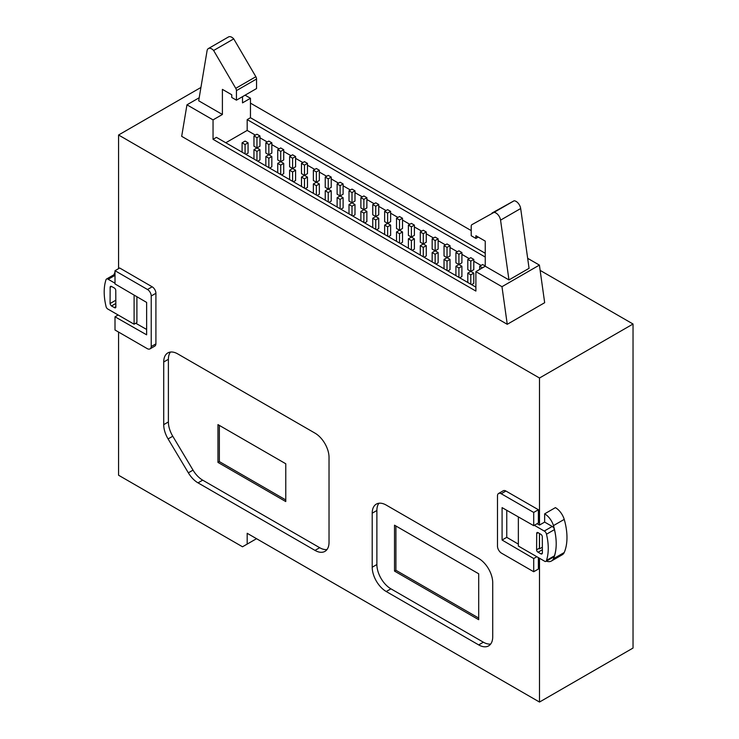 <?xml version="1.0" encoding="UTF-8"?>
<svg xmlns="http://www.w3.org/2000/svg" width="739" height="739" viewBox="0 0 739 739"><rect width="100%" height="100%" fill="white"/><g stroke="black" fill="none" stroke-linecap="round" stroke-linejoin="round"><path stroke-width="1.11" d="M540.135 270.382L633.037 324.015L539.498 378.017L539.498 525.059L544.643 522.085L544.643 513.845A13.533 7.815 60 0 1 553.474 525.605A55.111 31.814 60 0 1 556.208 543.747A52.737 30.447 -120 0 0 554.444 529.623A2.965 1.709 -120 0 0 552.393 526.556A2.965 1.709 -120 0 0 552.218 526.454L544.264 531.045A2.965 1.709 60 0 1 544.449 531.147A2.965 1.709 60 0 1 546.49 534.214A52.737 30.447 60 0 1 546.49 560.411A2.66 1.533 60 0 1 545.955 561.391A2.66 1.533 60 0 1 544.264 561.012L518.353 546.047L518.353 516.903M115.007 283.222L108.19 279.287A2.965 1.709 -120 0 0 108.014 279.166A2.965 1.709 -120 0 0 106.527 279.028A2.965 1.709 -120 0 0 105.963 279.878A52.737 30.447 -120 0 0 105.963 306.075A2.66 1.533 -120 0 0 108.19 309.244L134.101 324.199L136.909 322.583L136.909 296.727M106.527 279.028L114.48 274.437A2.965 1.709 60 0 1 115.007 274.298M485.246 266.234L485.246 241.117L475.888 235.723L475.888 238.42L471.214 235.723L471.214 226.18A3.307 1.912 60 0 1 471.898 224.665L494.021 212.379A6.614 3.815 60 0 1 495.961 213.017A6.614 3.815 60 0 1 500.562 220.139L508.959 279.924L485.246 266.234L475.888 271.629L501.975 286.695L507.25 324.301L181.683 136.336L186.958 104.818L199.197 97.751M508.959 279.924L529.069 268.312L520.681 208.527A6.614 3.815 -120 0 0 516.071 201.405A6.614 3.815 -120 0 0 514.132 200.768L494.021 212.379M222.402 114.48L198.689 100.79L207.077 50.695A6.614 3.815 60 0 1 208.38 48.562A6.614 3.815 60 0 1 211.687 48.885A6.614 3.815 60 0 1 213.626 50.492L235.75 88.329A3.307 1.912 60 0 1 236.434 90.629L236.434 100.171L231.75 97.465L231.75 94.768L222.402 89.364L222.402 114.48L213.044 119.884L213.044 139.32L475.888 291.074L475.888 271.629M236.434 100.171L256.544 88.56L256.544 79.018A3.307 1.912 -120 0 0 255.86 76.717L233.736 38.881A6.614 3.815 -120 0 0 231.797 37.273A6.614 3.815 -120 0 0 228.49 36.95L208.38 48.562M111.561 286.483L110.157 287.295A1.986 1.145 60 0 1 110.564 286.39A1.986 1.145 60 0 1 111.561 286.483L114.443 288.062A1.977 1.145 60 0 1 115.764 290.538L115.847 306.879A1.764 1.016 60 0 1 115.487 307.803A1.764 1.016 60 0 1 114.36 307.544L115.847 306.694M538.168 532.699L536.69 533.558A1.977 1.145 60 0 1 537.096 532.542A1.977 1.145 60 0 1 538.01 532.607L540.902 534.362A1.986 1.145 60 0 1 542.306 536.791L542.389 553.141A2.568 1.478 60 0 1 541.89 553.908A2.568 1.478 60 0 1 540.985 553.945L542.389 553.141M250.466 103.137L471.214 230.586M633.037 324.015L633.037 648.048L539.498 702.05L247.186 533.29L247.186 544.089L256.544 538.685M544.643 513.845L555.395 507.628A13.533 7.815 60 0 1 564.236 519.388A55.111 31.814 60 0 1 564.236 552.513L553.474 558.73A13.487 7.787 60 0 1 551.46 561.003A13.487 7.787 60 0 1 546.398 561.132M539.498 558.259L539.498 702.05M527.664 258.317L539.396 265.089L544.671 302.704L507.25 324.301M200.925 87.461L118.573 135.006L539.498 378.017M247.186 544.089L242.512 546.786L118.573 475.232L118.573 332.07M118.573 268.645L118.573 135.006M539.498 525.059L537.124 523.683M146.636 329.455L135.754 323.248M152.169 286.806L119.681 267.998L115.007 270.705L115.007 283.924L146.636 302.417L146.636 334.822L115.007 316.8L115.007 330.01L147.486 348.771A5.829 3.362 60 0 0 150.035 348.863L154.71 346.166A5.829 3.362 -120 0 0 155.911 343.857L155.911 293.281A5.293 3.058 -120 0 0 152.169 286.806L147.486 289.503L115.007 270.705M372.207 567.229A19.842 11.454 -120 0 0 386.238 591.523L478.687 644.907A19.842 11.454 -120 0 0 488.608 645.886A19.842 11.454 -120 0 0 492.719 636.806L492.719 582.766A19.842 11.454 -120 0 0 478.687 558.462L386.238 505.088A19.842 11.454 -120 0 0 376.317 504.109A19.842 11.454 -120 0 0 372.207 513.189L372.207 567.229L376.881 564.522A19.842 11.454 -120 0 0 390.913 588.826L483.361 642.2A19.842 11.454 -120 0 0 490.668 644.048M163.716 424.648A19.842 11.454 -120 0 0 168.086 438.929L188.353 472.831A19.842 11.454 -120 0 0 198.006 482.853L315.008 550.398A19.842 11.454 -120 0 0 324.929 551.386A19.842 11.454 -120 0 0 329.031 542.297L329.031 457.45A19.842 11.454 -120 0 0 315.008 433.146L177.748 353.907A19.842 11.454 -120 0 0 167.827 352.919A19.842 11.454 -120 0 0 163.716 362.008L163.716 424.648L168.39 421.951A19.842 11.454 -120 0 0 172.769 436.232L193.027 470.124A19.842 11.454 -120 0 0 202.689 480.156L319.682 547.701A19.842 11.454 -120 0 0 326.98 549.548M518.353 544.116L506.76 537.336L506.76 510.298M533.706 512.441L538.389 509.734L538.389 522.953L533.706 525.66L533.706 512.441L501.227 493.735A5.293 3.058 60 0 0 498.585 493.476A5.293 3.058 60 0 0 497.486 495.897L497.486 546.472A5.829 3.362 60 0 0 501.227 552.994L533.706 571.746L538.389 569.048L538.389 557.612M538.389 509.734L505.901 491.029A5.293 3.058 -120 0 0 503.259 490.77L498.585 493.476M551.46 561.003L562.213 554.786A13.487 7.787 -120 0 0 564.236 552.513M553.474 525.605L564.236 519.388M245.08 95.174L250.466 98.278L250.466 117.723L485.246 253.274M186.958 104.818L213.044 119.884M539.396 265.089L501.975 286.695M114.009 274.705A55.111 31.814 60 0 1 114.887 272.386A13.533 7.815 60 0 1 115.007 272.137M544.264 531.045L534.315 525.309M544.643 522.085L552.218 526.454M108.19 279.287L115.007 275.351M134.101 324.199L134.101 295.092M155.911 343.857L151.227 346.563A5.829 3.362 60 0 1 150.035 348.863M118.138 314.99L115.007 316.8M147.486 289.503A5.293 3.058 60 0 1 151.227 295.979L155.911 293.281M151.227 346.563L151.227 295.979M378.931 503.241A19.842 11.454 -120 0 0 376.881 510.492L376.881 564.522M170.441 352.06A19.842 11.454 -120 0 0 168.39 359.302L168.39 421.951M506.76 537.336L502.086 540.033L502.086 507.628L533.706 525.66M536.847 556.726L533.706 558.536L502.086 540.033M533.706 571.746L533.706 558.536M545.955 561.391L553.908 556.8A2.66 1.533 -120 0 0 554.444 555.83A52.737 30.447 -120 0 0 556.208 543.747A55.111 31.814 60 0 1 553.474 558.73M250.466 117.723L247.186 119.607L485.246 257.052M225.801 142.756L247.186 130.415L247.186 119.607M250.466 98.278L242.512 102.869L242.512 96.661M213.044 139.32L216.444 137.362L475.888 287.148M115.829 303.461L111.478 305.974A2.568 1.478 60 0 1 110.074 303.544L110.157 287.295M111.478 305.974L114.36 307.544M554.444 555.83L546.49 560.411M542.371 549.714L538.094 552.19L540.985 553.945M538.094 552.19A1.764 1.016 60 0 1 536.606 549.807L539.415 548.181L539.488 533.503M536.69 533.558L536.606 549.807M554.444 529.623L546.49 534.214M394.515 525.189L478.696 573.787L478.696 619.698L394.515 571.09L394.515 525.189M217.959 462.411L285.771 501.559L285.771 463.759L217.959 424.602L217.959 462.411L219.363 461.598L285.771 499.943M492.008 213.054L514.132 200.768M242.087 152.169L242.087 142.803L245.08 144.53L248.073 142.803L248.073 153.065L245.865 154.34M253.967 159.024L253.967 149.666L256.96 151.393L259.952 149.666L259.952 159.929L257.745 161.204M265.846 165.887L265.846 156.52L268.839 158.248L271.832 156.52L271.832 166.783L269.624 168.058M277.725 172.741L277.725 163.384L280.718 165.111L283.711 163.384L283.711 173.647L281.504 174.921M289.605 179.595L289.605 170.238L292.598 171.965L295.591 170.238L295.591 180.501L293.383 181.776M301.484 186.459L301.484 177.101L304.477 178.829L307.47 177.101L307.47 187.355L305.262 188.639M313.364 193.313L313.364 183.956L316.357 185.683L319.35 183.956L319.35 194.218L317.142 195.493M325.243 200.177L325.243 190.819L328.236 192.546L331.229 190.819L331.229 201.073L329.021 202.357M337.123 207.031L337.123 197.673L340.116 199.401L343.108 197.673L343.108 207.936L340.901 209.211M349.002 213.894L349.002 204.537L351.995 206.264L354.988 204.537L354.988 214.79L352.78 216.074M360.881 220.749L360.881 211.391L363.874 213.118L366.867 211.391L366.867 221.654L364.66 222.929M372.761 227.612L372.761 218.245L375.754 219.982L378.747 218.245L378.747 228.508L376.539 229.792M384.64 234.466L384.64 225.109L387.633 226.836L390.626 225.109L390.626 235.371L388.418 236.646M396.52 241.33L396.52 231.963L399.513 233.69L402.506 231.963L402.506 242.226L400.298 243.501M408.399 248.184L408.399 238.826L411.392 240.554L414.385 238.826L414.385 249.089L412.177 250.364M420.279 255.047L420.279 245.681L423.271 247.408L426.264 245.681L426.264 255.943L424.057 257.218M432.158 261.902L432.158 252.544L435.151 254.271L438.144 252.544L438.144 262.807L435.936 264.082M444.037 268.756L444.037 259.398L447.03 261.126L450.023 259.398L450.023 269.661L447.816 270.936M455.917 275.619L455.917 266.262L458.91 267.989L461.903 266.262L461.903 276.525L459.695 277.799M470.789 261.126L470.789 271.389L467.796 269.661L467.796 259.398L470.789 261.126L473.782 259.398L473.782 269.661L470.789 271.389L473.782 273.116L473.782 283.379L471.574 284.654M481.08 265.449L473.782 261.236M469.2 258.595L461.903 254.382M457.321 251.731L450.023 247.519M445.441 244.877L438.144 240.665M433.562 238.013L426.264 233.801M421.683 231.159L414.385 226.947M409.803 224.296L402.506 220.083M397.924 217.442L390.626 213.229M386.044 210.578L378.747 206.366M374.165 203.724L366.867 199.512M362.286 196.86L354.988 192.648M350.406 190.006L343.108 185.794M338.527 183.143L331.229 178.93M326.647 176.288L319.35 172.076M314.768 169.434L307.47 165.222M302.888 162.571L295.591 158.358M291.009 155.717L283.711 151.504M279.13 148.853L271.832 144.641M267.25 141.999L259.952 137.787M255.371 135.135L247.186 130.415M458.91 254.271L461.903 252.544L461.903 262.807L458.91 264.534L455.917 262.807L455.917 252.544L458.91 254.271L458.91 264.534L455.917 266.262M447.03 247.408L450.023 245.681L450.023 255.943L447.03 257.671L444.037 255.943L444.037 245.681L447.03 247.408L447.03 257.671L444.037 259.398M435.151 240.554L438.144 238.826L438.144 249.089L435.151 250.817L432.158 249.089L432.158 238.826L435.151 240.554L435.151 250.817L432.158 252.544M423.271 233.69L426.264 231.963L426.264 242.226L423.271 243.953L420.279 242.226L420.279 231.963L423.271 233.69L423.271 243.953L420.279 245.681M411.392 226.836L414.385 225.109L414.385 235.371L411.392 237.099L408.399 235.371L408.399 225.109L411.392 226.836L411.392 237.099L408.399 238.826M399.513 219.982L402.506 218.245L402.506 228.508L399.513 230.235L396.52 228.508L396.52 218.245L399.513 219.982L399.513 230.235L396.52 231.963M387.633 213.118L390.626 211.391L390.626 221.654L387.633 223.381L384.64 221.654L384.64 211.391L387.633 213.118L387.633 223.381L384.64 225.109M375.754 206.264L378.747 204.537L378.747 214.79L375.754 216.518L372.761 214.79L372.761 204.537L375.754 206.264L375.754 216.518L372.761 218.245M363.874 199.401L366.867 197.673L366.867 207.936L363.874 209.664L360.881 207.936L360.881 197.673L363.874 199.401L363.874 209.664L360.881 211.391M351.995 192.546L354.988 190.819L354.988 201.073L351.995 202.8L349.002 201.073L349.002 190.819L351.995 192.546L351.995 202.8L349.002 204.537M340.116 185.683L343.108 183.956L343.108 194.218L340.116 195.946L337.123 194.218L337.123 183.956L340.116 185.683L340.116 195.946L337.123 197.673M328.236 178.829L331.229 177.101L331.229 187.355L328.236 189.092L325.243 187.355L325.243 177.101L328.236 178.829L328.236 189.092L325.243 190.819M316.357 171.965L319.35 170.238L319.35 180.501L316.357 182.228L313.364 180.501L313.364 170.238L316.357 171.965L316.357 182.228L313.364 183.956M304.477 165.111L307.47 163.384L307.47 173.647L304.477 175.374L301.484 173.647L301.484 163.384L304.477 165.111L304.477 175.374L301.484 177.101M292.598 158.248L295.591 156.52L295.591 166.783L292.598 168.51L289.605 166.783L289.605 156.52L292.598 158.248L292.598 168.51L289.605 170.238M280.718 151.393L283.711 149.666L283.711 159.929L280.718 161.656L277.725 159.929L277.725 149.666L280.718 151.393L280.718 161.656L277.725 163.384M268.839 144.53L271.832 142.803L271.832 153.065L268.839 154.793L265.846 153.065L265.846 142.803L268.839 144.53L268.839 154.793L265.846 156.52M256.96 137.676L259.952 135.948L259.952 146.211L256.96 147.939L253.967 146.211L253.967 135.948L256.96 137.676L256.96 147.939L253.967 149.666M110.074 303.544L115.811 300.228M395.919 525.992L395.919 570.277L394.515 571.09M395.919 570.277L478.696 618.072M219.363 425.415L219.363 461.598M475.888 238.42L478.225 237.071M245.08 144.53L245.08 153.897M256.96 151.393L256.96 160.751M268.839 158.248L268.839 167.614M280.718 165.111L280.718 174.469M292.598 171.965L292.598 181.332M304.477 178.829L304.477 188.186M316.357 185.683L316.357 195.041M328.236 192.546L328.236 201.904M340.116 199.401L340.116 208.758M351.995 206.264L351.995 215.622M363.874 213.118L363.874 222.476M375.754 219.982L375.754 229.339M387.633 226.836L387.633 236.194M399.513 233.69L399.513 243.057M411.392 240.554L411.392 249.911M423.271 247.408L423.271 256.775M435.151 254.271L435.151 263.629M447.03 261.126L447.03 270.492M458.91 267.989L458.91 277.347M479.676 269.449L479.676 266.262L482.438 267.851M233.736 38.881L213.626 50.492M539.415 548.181A1.764 1.016 -120 0 0 539.498 548.865L542.352 547.211M539.498 533.512L539.498 548.865M248.073 142.803L245.08 141.075L242.087 142.803M259.952 149.666L256.96 147.939M271.832 156.52L268.839 154.793M283.711 163.384L280.718 161.656M295.591 170.238L292.598 168.51M307.47 177.101L304.477 175.374M319.35 183.956L316.357 182.228M331.229 190.819L328.236 189.092M343.108 197.673L340.116 195.946M354.988 204.537L351.995 202.8M366.867 211.391L363.874 209.664M378.747 218.245L375.754 216.518M390.626 225.109L387.633 223.381M402.506 231.963L399.513 230.235M414.385 238.826L411.392 237.099M426.264 245.681L423.271 243.953M438.144 252.544L435.151 250.817M450.023 259.398L447.03 257.671M461.903 266.262L458.91 264.534M470.789 271.389L467.796 273.116L467.796 282.474M473.782 273.116L470.789 274.843L467.796 273.116M470.789 284.201L470.789 274.843M485.246 266.012L482.669 264.534L479.676 266.262M473.782 259.398L470.789 257.671L467.796 259.398M461.903 252.544L458.91 250.817L455.917 252.544M450.023 245.681L447.03 243.953L444.037 245.681M438.144 238.826L435.151 237.099L432.158 238.826M426.264 231.963L423.271 230.235L420.279 231.963M414.385 225.109L411.392 223.381L408.399 225.109M402.506 218.245L399.513 216.518L396.52 218.245M390.626 211.391L387.633 209.664L384.64 211.391M378.747 204.537L375.754 202.8L372.761 204.537M366.867 197.673L363.874 195.946L360.881 197.673M354.988 190.819L351.995 189.092L349.002 190.819M343.108 183.956L340.116 182.228L337.123 183.956M331.229 177.101L328.236 175.374L325.243 177.101M319.35 170.238L316.357 168.51L313.364 170.238M307.47 163.384L304.477 161.656L301.484 163.384M295.591 156.52L292.598 154.793L289.605 156.52M283.711 149.666L280.718 147.939L277.725 149.666M271.832 142.803L268.839 141.075L265.846 142.803M259.952 135.948L256.96 134.221L253.967 135.948M483.361 642.2L478.687 644.907M386.238 591.523L390.913 588.826M372.207 513.189L376.881 510.492M193.027 470.124L188.353 472.831M168.086 438.929L172.769 436.232M163.716 362.008L168.39 359.302M315.008 550.398L319.682 547.701M198.006 482.853L202.689 480.156M501.227 493.735L505.901 491.029M520.681 208.527L500.562 220.139M256.544 79.018L236.434 90.629M235.75 88.329L255.86 76.717"/></g></svg>
